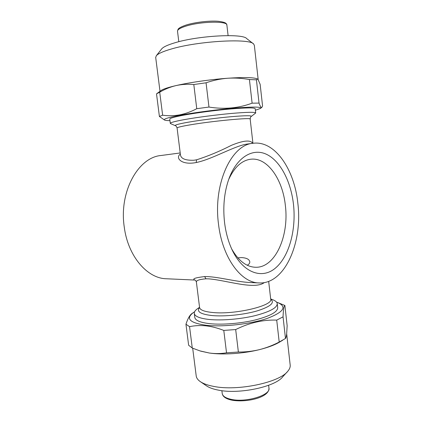 <?xml version="1.0" encoding="UTF-8"?>
<svg xmlns="http://www.w3.org/2000/svg" width="422" height="422" viewBox="0 0 422 422"><rect width="100%" height="100%" fill="white"/><g stroke="black" fill="none" stroke-linecap="round" stroke-linejoin="round"><path stroke-width="0.63" d="M255.384 110.226L260.369 108.475C262.189 106.803 253.997 106.645 235.787 108.016C218.221 109.451 194.79 112.5 180.125 115.238C168.146 117.527 162.955 119.141 164.548 120.07C165.292 120.423 167.091 120.613 169.955 120.65M256.418 79.821L259.034 103.084C260.253 106.508 261.213 107.916 261.914 107.309L262.568 105.991L260.147 84.331L258.042 79.431L257.584 79.014L256.418 79.821L249.428 79.552C242.249 78.207 235.001 77.775 227.695 78.244C210.531 79.473 189.351 82.501 175.99 85.592C168.12 87.423 163.135 89.068 161.035 90.524L160.829 90.677M259.034 103.084L252.108 103.174L249.428 79.552M257.452 78.956L257.256 78.877C253.633 77.374 243.779 77.163 227.695 78.244C220.384 78.824 213.168 80.344 206.057 82.796L208.969 107.051C224.093 109.53 238.477 108.238 252.108 103.174M208.969 107.051L196.757 108.697L193.809 84.532C187.727 83.962 181.787 84.316 175.99 85.592C170.272 86.964 164.844 89.163 159.711 92.202L156.515 93.869L159.4 116.456L164.548 120.07M159.711 92.202L162.639 115.206C168.241 115.997 173.906 115.886 179.64 114.874C185.427 113.745 191.129 111.688 196.757 108.697M258.19 79.631L254.345 45.333L253.596 43.957C249.676 38.149 198.176 40.992 171.427 48.978C163.172 51.357 158.134 53.61 156.319 55.725L155.702 57.503M253.263 43.698L246.696 38.576C242.803 33.259 198.34 35.596 175.046 42.733C167.829 44.864 163.383 46.905 161.71 48.862L161.552 49.063M206.405 385.782L206.711 385.993C209.386 387.76 213.189 389.121 218.121 390.081C238.91 394.559 275.297 386.858 282.714 376.799L287.176 371.914M196.183 375.738L196.241 376.176C196.578 378.217 198.002 380.08 200.508 381.768C203.515 383.751 207.84 385.286 213.49 386.362C237.343 391.426 279.607 382.517 287.825 371.202C289.698 368.986 290.478 366.855 290.157 364.814L286.691 333.892M200.877 351.178L209.333 353.024C215.083 353.815 220.811 353.747 226.524 352.829L223.792 330.426L235.682 329.556L238.377 352.032C245.504 352.09 252.498 351.299 259.366 349.653C266.229 347.907 272.844 345.37 279.2 342.047L276.716 320.113L283.051 316.859L285.483 338.481C285.963 337.906 286.348 336.545 286.628 334.409L287.155 325.726L284.887 305.496L278.014 302.669M194.584 311.779L193.155 312.728C185.495 318.758 189.874 322.946 206.3 325.304C223.217 327.166 250.547 324.101 267.163 318.446C283.821 312.064 287.303 306.752 277.602 302.511L276.579 302.152M185.949 324.223L189.552 326.654L192.274 348.055L188.639 345.259L185.949 324.223C187.737 318.768 189.689 315.25 191.794 313.662L193.155 312.728M223.792 330.426C217.652 328.015 211.702 326.486 205.941 325.837C200.144 325.283 194.679 325.557 189.552 326.654M293.512 204.665C291.011 181.755 280.556 161.125 266.683 154.394C252.868 147.653 236.621 157.021 228.671 179.508C224.203 192.574 222.827 206.88 224.546 222.431C225.749 232.211 228.133 241.057 231.694 248.969C242.592 272.95 261.946 279.675 275.519 268.017C289.186 256.449 296.255 229.89 293.512 204.665M231.683 248.948C238.456 260.77 246.369 266.878 255.421 267.263C275.123 268.123 289.218 236.093 285.383 205.725C282.798 179.477 267.458 157.1 250.721 159.226C241.732 160.392 234.379 167.165 228.661 179.535M180.416 154.605L180.447 154.863C181.049 158.73 185.522 160.524 193.867 160.249L196.578 159.806C207.888 156.224 219.487 151.403 231.383 145.337C243.357 140.415 250.473 139.74 252.731 143.322M252.989 143.29C231.536 144.635 213.063 183.57 218.49 223.987C222.288 257.747 241.131 282.893 259.071 282.94C284.866 284.375 302.727 242.555 297.874 203.541C294.614 169.697 274.944 140.178 252.989 143.29L247.798 143.976C235.254 145.353 212.313 159.337 196.225 162.533C181.312 165.503 174.998 157.728 180.352 154.093M264.283 282.592C254.492 290.151 225.654 280.029 208.5 278.842L205.999 278.805C199.495 279.369 196.288 280.424 196.378 281.98C195.85 280.651 195.328 280.002 194.8 280.034L194.848 280.039C191.883 278.852 195.133 277.697 204.612 276.579C216.212 276.241 235.471 281.833 250.177 282.54L259.071 282.94M270.671 298.929L272.607 299.678C275.381 300.722 276.927 302.004 277.233 303.529C277.37 307.722 269.916 311.784 254.867 315.703C240.419 319.185 221.756 320.72 209.365 319.491C199.986 318.462 194.969 316.484 194.31 313.562C194.073 312.027 195.101 310.434 197.396 308.783L198.002 308.361M194.869 280.044L166.41 278.763C147.373 278.536 127.94 256.386 124.242 226.93C118.898 191.699 138.3 157.279 161.04 155.502L180.21 152.954M247.234 265.222C249.128 264.23 249.966 263.048 249.761 261.677C249.238 259.256 246.517 257.895 241.606 257.589L237.818 257.847M170.657 123.662L170.293 123.329C170.483 122.522 175.241 121.267 184.572 119.568C196.921 117.353 216.085 114.842 231.251 113.465C247.086 112.104 255.236 111.946 255.695 112.996L251.28 116.446M194.779 317.265L194.816 317.555C195.481 320.556 200.503 322.598 209.887 323.679C222.273 324.977 240.93 323.468 255.363 319.939C270.397 315.967 277.834 311.826 277.687 307.527L277.27 303.84M255.69 112.917L255.215 108.749C254.74 107.578 246.58 107.647 230.723 108.95C215.542 110.279 196.367 112.811 184.018 115.106C174.692 116.868 169.934 118.197 169.76 119.094L169.771 119.173M279.2 342.047L285.483 338.481M226.524 352.829L238.377 352.032M192.274 348.055L199.922 350.882L209.333 353.024C222.774 355.023 243.246 353.683 259.366 349.653C268.334 347.401 275.281 344.758 280.208 341.72L282.661 340.259M276.716 320.113C263.048 319.612 249.37 322.761 235.682 329.556M284.887 305.496C283.948 305.66 283.336 309.447 283.051 316.859M206.057 82.796L193.809 84.532M162.639 115.206L159.4 116.456M177.52 31.307L177.504 31.159C177.525 29.587 180.289 27.921 185.796 26.164C200.592 21.322 227.901 20.82 226.894 25.183L228.102 35.606M222.209 393.383L222.241 393.631C222.769 396.274 225.807 398.189 231.362 399.386C246.284 402.804 271.161 394.997 268.935 387.982L268.624 385.281M196.225 162.533L196.578 159.806M175.499 125.74L175.383 125.693C174.418 125.065 178.664 123.91 188.117 122.227C199.669 120.207 217.731 117.886 231.43 116.672C245.699 115.475 252.282 115.422 251.185 116.519C250.726 116.593 250.388 117.443 250.172 119.073M177.087 128.035L177.082 127.977C177.277 127.365 181.423 126.363 189.515 124.965C211.807 121.067 252.435 117.247 250.177 119.131L252.931 143.295M204.612 276.579L205.999 278.805M199.58 307.532C196.235 311.52 200.371 314.195 211.997 315.55C224.462 316.727 243.832 314.759 257.019 310.94C270.571 306.63 275.133 302.706 270.702 299.172M199.564 307.385L199.59 307.617C200.165 310.064 204.517 311.689 212.651 312.496C235.049 314.902 273.809 305.539 270.681 299.013L268.672 281.368M260.516 108.364L261.825 107.378M206.711 385.993L200.508 381.768M196.241 376.176L192.685 348.229M226.894 25.183C226.297 24.043 227.521 22.429 218.111 21.264C209.433 20.557 195.054 22.239 186.26 24.993C178.78 27.535 178.295 29.002 178.052 29.313L177.504 31.159L178.807 41.709M268.967 388.251C269.167 397.756 246.068 402.752 231.868 400.167C226.018 398.917 222.811 396.738 222.241 393.631L221.877 390.677M170.509 123.599L175.383 125.693C175.905 125.65 176.47 126.41 177.082 127.977L180.447 154.863M199.601 307.659L196.378 281.98M169.76 119.094L170.293 123.329M194.816 317.555L194.31 313.562M199.553 307.295L197.396 308.783M201.199 351.278L199.922 350.882M161.71 48.862L156.319 55.725M155.671 57.271L160.001 91.289M161.035 90.524L156.768 93.679"/></g></svg>
